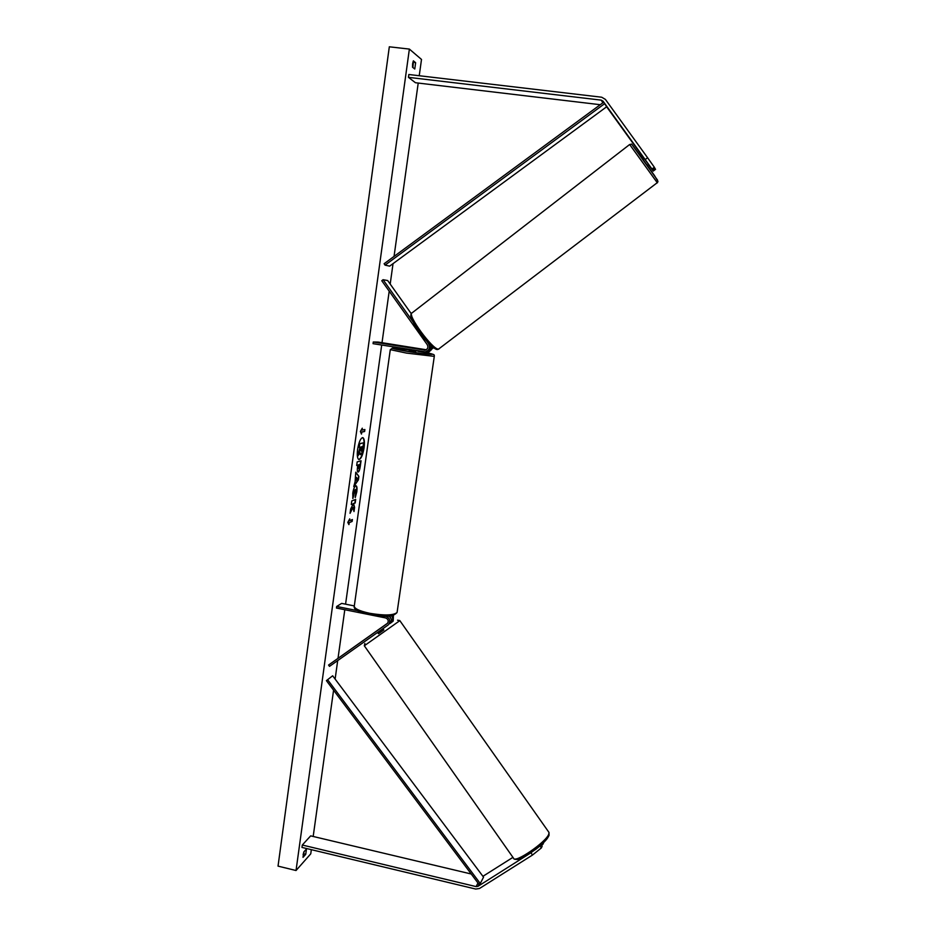 <?xml version="1.0" encoding="UTF-8"?>
<svg xmlns="http://www.w3.org/2000/svg" width="936" height="936" viewBox="0 0 936 936"><rect width="100%" height="100%" fill="white"/><g stroke="black" fill="none" stroke-linecap="round" stroke-linejoin="round"><path stroke-width="1.4" d="M426.219 349.748L377.98 342.061L373.288 342.003L373.055 343.676L425.213 351.831C429.308 350.485 430.443 347.782 428.618 343.723L427.307 341.886M412.87 321.598L383.07 279.712L387.68 280.543L411.302 313.747M425.693 351.819L426.605 351.807C429.893 350.988 431.285 348.847 430.782 345.372M373.288 342.003L425.002 350.146C427.752 349.257 428.512 347.455 427.296 344.74L381.771 280.741L383.07 279.712M428.384 351.784L433.543 347.665M425.857 349.924L409.722 347.49L425.389 350.076M432.256 346.671C432.081 349.526 430.63 351.234 427.916 351.784L426.804 351.784M644.354 158.652L652.392 169.697L654.72 167.918L654.322 167.228L651.982 169.018L652.392 169.697M644.19 158.734L606.633 106.798M648.367 164.49L653.223 171.101L655.539 169.334L654.65 167.965M648.472 164.408L653.223 171.101M651.982 169.018L603.077 101.228L601.216 100.129L408.459 77.349L415.444 82.731L600.257 104.703M645.243 159.553L647.595 157.751L605.393 99.391L601.684 97.215L408.845 74.506L408.459 77.349M652.825 170.434L655.153 168.655M647.595 157.751L654.322 167.228M512.94 857.364L482.917 876.318M531.625 852.345L478.003 886.31L476.096 886.603L302.293 845.032L301.965 847.419L475.71 889.048L479.513 888.475L532.514 855.036L541.382 847.911L542.155 846.121L541.23 844.81M541.382 847.911L539.978 845.91M530.981 852.86L532.514 855.036M471.241 874.002L310.67 835.871L302.293 845.032M542.552 843.582L542.985 844.202L543.746 842.447M542.985 844.202L541.476 845.161M387.422 623.434L328.559 665.051L329.495 666.373L388.171 624.967M391.423 615.736C393.108 617.877 393.202 620.018 391.728 622.147L389.996 623.552M384.988 616.18L385.808 616.344C389.739 618.006 390.733 620.673 388.803 624.347M389.142 616.017C391.611 618.169 391.997 620.568 390.312 623.212M354.253 605.908L341.663 603.392L336.679 606.47L336.457 608.037L385.573 617.935C388.194 619.035 388.861 620.825 387.562 623.271M328.559 665.051L387.668 623.142M391.201 618.93L389.212 616.017M393.412 615.291L393.214 621.036L391.096 622.768M336.679 606.47L357.634 610.682M416.052 350.544L415.865 351.831L411.7 351.339L409.243 350.825L409.441 349.491M409.863 349.549L414.461 350.286M415.923 348.356L409.722 347.49L415.923 348.356M414.449 350.368L409.851 349.631M644.74 159.12L647.689 163.203M358.78 459.482C360.91 458.663 362.583 454.732 363.776 447.689C364.455 441.979 364.057 438.61 362.595 437.592M364.092 447.747C364.783 441.78 364.338 438.399 362.747 437.603C360.594 438.118 358.874 442.049 357.599 449.409C356.909 455.387 357.353 458.757 358.933 459.529C361.109 458.991 362.829 455.06 364.092 447.747M409.371 49.081L389.317 46.8L278.039 866.128L296.033 870.515L409.371 49.081L421.504 59.448L419.234 75.734M296.033 870.515L310.764 853.819L311.337 849.677M313.186 836.468L333.579 690.195M335.123 679.08L337.697 660.582M338.036 658.183L344.799 609.722M345.571 604.176L381.689 345.056M382.017 342.705L389.2 291.19M390.195 284.076L393.038 263.648M394.044 256.429L418.216 83.058M352.872 498.549L352.778 493.167C353.445 489.072 354.416 486.615 355.727 485.807L356.054 485.772C356.99 486.147 357.248 488.171 356.803 491.856L355.247 497.578L355.832 492.172L355.224 489.481L352.872 498.549M360.723 460.863L359.974 466.233C359.482 469.638 358.78 471.557 357.88 472.001L357.961 472.072C357.271 471.756 357.131 470.047 357.552 466.935L357.798 465.157L356.686 465.485L357.189 461.881L361.05 460.769L360.29 466.292C359.787 469.696 359.085 471.615 358.195 472.06L357.809 472.013M353.001 507.406L353.995 511.559L354.58 507.382L353.609 503.603L355.189 502.983L355.68 499.45L351.784 500.935L351.292 504.504L352.299 504.106L352.568 505.241L350.661 509.044L350.064 513.326L353.001 507.406L350.193 512.366M415.642 62.7L413.384 60.828L412.612 63.742L412.507 67.193L414.765 69.018L415.642 62.7L412.94 62.092M303.755 852.017L306.481 848.975L305.744 854.299L303.007 857.353L303.755 852.017M362.021 430.15L362.29 428.197L360.372 431.461L361.483 434.07L361.752 432.116L364.63 431.496L364.9 429.542L361.705 430.104L361.869 428.91M348.929 524.616L347.794 522.405L349.736 518.86L349.467 520.779L352.404 519.527L352.135 521.434L349.198 522.697L348.929 524.616M355.118 481.595L355.762 472.189L358.886 476.412L358.406 479.817L353.773 486.591L355.118 481.595M412.916 67.521L413.349 62.431M304.329 851.374L303.089 854.439M303.673 853.796L305.744 854.299M360.325 454.615L359.553 452.907M360.067 447.174L357.751 455.727L360.185 448.672L360.407 447.092L359.225 447.385L359.728 443.769L363.577 442.822L362.735 448.952L361.729 453.27L360.477 454.674L359.857 452.31L358.067 455.785M359.225 447.385L359.412 443.711L363.577 442.822M364.572 429.612L364.63 431.496M361.237 433.497L361.752 432.116M361.436 432.058L364.315 431.438M349.303 519.632L349.467 520.779M349.198 522.697L352.135 521.434M351.831 521.375L352.065 519.667M348.894 522.639L348.683 524.137M351.316 504.317L352.299 504.106M353.796 510.728L354.264 507.324L353.305 503.545L355.189 502.983M354.873 502.936L355.341 499.578M356.71 465.332L357.798 465.157M359.658 464.607L358.64 464.899L358.628 468.503L359.658 464.607L358.336 464.853L358.488 468.48M355.891 485.761C356.71 486.334 356.909 488.346 356.499 491.798L355.189 496.969M355.259 489.469L353.445 492.862L353.831 495.647M353.515 495.589L352.72 497.999M355.715 472.505L358.886 476.412M358.57 476.354L358.406 479.817M358.102 479.758L353.855 485.948M356.499 477.418L355.785 480.238L357.388 478.507L356.499 477.418L356.101 480.297M360.968 451.035L362.162 446.647L361.237 446.881L360.98 451.047M360.91 450.953L361.834 446.729M382.929 628.676L383.818 629.928L378.483 633.719L377.582 632.443M376.763 630.934L381.946 627.26L376.763 630.934M381.56 629.963L377.969 632.502L381.408 629.752M603.077 101.228L603.685 102.188L384.123 263.73L385.059 265.134L389.633 266.14L606.645 106.786L604.668 103.65L385.059 265.134M603.685 102.188L604.668 103.65M326.407 680.624L332.666 675.792L326.407 680.624L479.01 884.38L480.262 883.514L327.612 679.712M480.262 883.514L483.549 877.161L332.666 675.792M424.172 350.123L425.236 350.111M601.216 100.129L602.889 102.761M478.003 886.31L479.01 884.38M476.096 886.603L477.98 882.999M407.23 351.398C432.982 355.551 443.02 355.247 417.713 351.257L417.737 351.269C436.761 354.475 434.117 354.557 434.292 356.37L406.552 353.106L390.289 349.654L392.395 348.169L409.36 350.005C387.703 347.303 387.001 347.759 407.23 351.398M434.316 356.206L397.203 611.606M390.265 349.818L354.334 605.721C353.773 608.365 358.851 610.892 369.545 613.267C384.31 615.736 393.483 615.478 397.075 612.483C391.412 618.708 380.894 615.853 369.685 614.566C358.862 612.167 353.703 609.5 354.206 606.575M632.139 144.811L657.587 180.203M657.236 182.707L629.659 144.507L412.132 312.846C406.165 313.618 432.806 350.204 438.528 349.105L657.236 182.707M436.235 348.742C431.086 349.76 407.066 317.152 411.641 315.315M513.805 858.628C514.519 859.774 517.14 859.611 521.668 858.125L535.778 849.326C542.751 843.968 547.174 839.335 549.046 835.403L549.011 832.478L548.765 834.198C546.016 842.283 514.262 863.94 513.548 858.23L364.315 645.782L398.876 621.328L399.777 620.556L397.531 620.194M383.69 629.752L378.355 633.543M515.993 858.885C517.982 863.015 545.969 843.593 548.402 836.386M426.605 351.807L425.213 351.831M427.916 351.784L429.296 351.772M644.331 158.617L643.09 159.576M391.728 622.147L393.214 621.036M629.682 144.483C633.134 144.752 628.302 140.002 640.68 156.254L654.439 175.477L657.961 181.467L657.329 182.871M438.89 349.046L437.732 349.42C436.901 349.994 432.818 349.198 420.077 333.076C408.903 316.251 410.389 315.175 411.664 313.232M648.531 164.362L647.244 165.344M549.011 832.478L399.801 620.58M364.876 643.442L364.315 645.782"/></g></svg>
